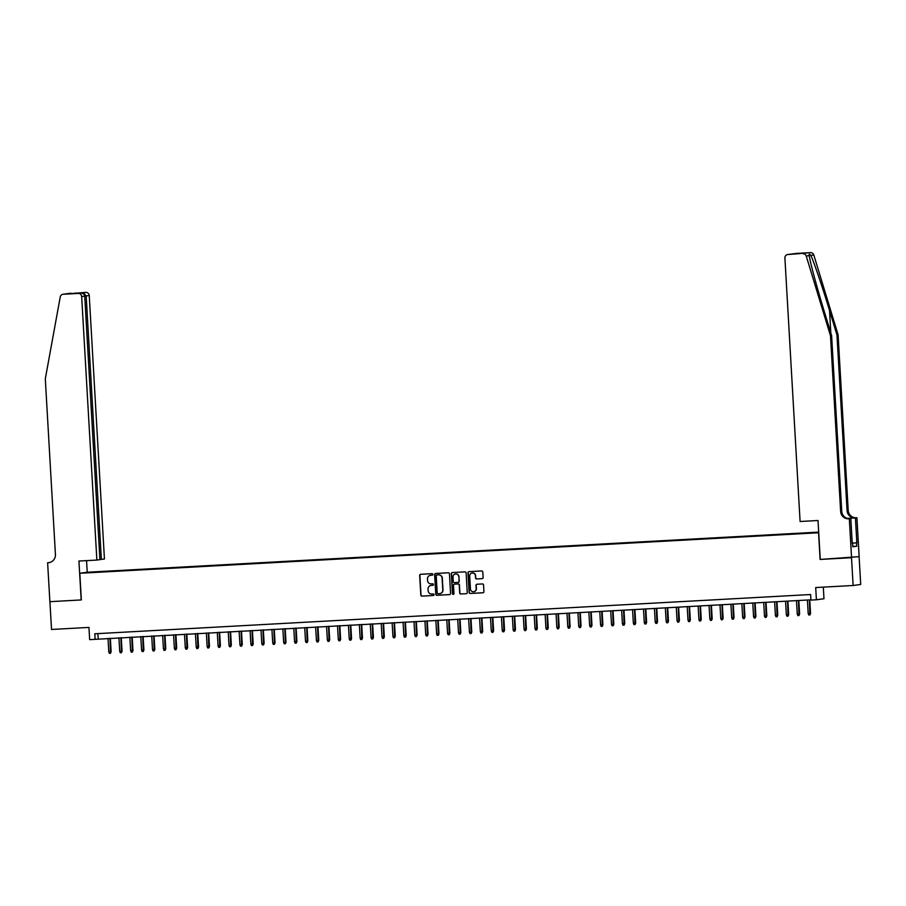 <?xml version="1.0" encoding="UTF-8"?>
<svg xmlns="http://www.w3.org/2000/svg" width="906" height="906" viewBox="0 0 906 906"><rect width="100%" height="100%" fill="white"/><g stroke="black" fill="none" stroke-linecap="round" stroke-linejoin="round"><path stroke-width="1.36" d="M432.875 574.393A0.77 0.747 -97.8 0 0 432.083 573.668L420.678 574.291A1.099 1.076 -97.8 0 0 419.671 575.446L420.803 595.083A1.099 1.076 -97.8 0 0 421.947 596.114L433.34 595.491A0.77 0.747 -97.8 0 0 434.042 594.687A0.77 0.747 -97.8 0 0 433.249 593.962L431.777 594.042A3.499 3.443 -97.8 0 1 428.142 590.746L428.051 589.104A3.499 3.443 -97.8 0 1 431.279 585.423L432.751 585.344A0.77 0.747 -97.8 0 0 433.464 584.54A0.77 0.747 -97.8 0 0 432.66 583.815L431.188 583.894A3.499 3.443 -97.8 0 1 427.553 580.599L427.462 578.957A3.499 3.443 -97.8 0 1 430.69 575.276L432.173 575.197A0.77 0.747 -97.8 0 0 432.875 574.393M818.696 532.162L812.671 532.547L818.696 532.241M482.105 578.64A1.099 1.076 -97.8 0 0 483.125 577.496L482.796 571.98A1.099 1.076 -97.8 0 0 481.664 570.95L469.002 571.641A1.099 1.076 -97.8 0 0 467.994 572.796L469.127 592.433A1.099 1.076 -97.8 0 0 470.271 593.464L482.921 592.773A1.099 1.076 -97.8 0 0 483.929 591.618L483.555 584.97A1.099 1.076 -97.8 0 0 482.411 583.94L476.998 584.234A1.099 1.076 -97.8 0 0 475.99 585.378L476.182 588.685A2.922 2.877 -97.8 0 1 473.702 591.731A2.922 2.877 -97.8 0 1 470.44 589.002L469.693 576.069A2.922 2.877 -97.8 0 1 472.162 573.011A2.922 2.877 -97.8 0 1 475.435 575.752L475.559 577.903A1.099 1.076 -97.8 0 0 476.692 578.934L482.275 578.617L476.692 578.934M81.178 599.953L78.935 561.04L96.863 560.067L81.665 296.579A3.341 3.284 -97.8 0 0 78.199 293.419L63.273 294.246A3.341 3.284 -97.8 0 0 60.238 296.953L45.3 378.878L55.425 554.529A7.792 7.656 82.2 0 1 48.222 562.728L47.622 562.762L49.875 601.675L81.347 599.931L49.921 601.675L51.529 629.466L88.958 627.416L89.66 639.636L95.13 639.342L94.802 633.781L810.61 594.529L810.927 600.078L816.397 599.783L823.973 598.741L823.305 587.133M795.57 253.454L795.309 253.476A3.341 3.284 82.2 0 1 795.57 253.454L810.485 252.638A3.341 3.284 82.2 0 1 813.815 254.994L838.084 334.767L848.209 510.418A7.792 7.656 -97.8 0 0 856.306 517.779L856.906 517.756L859.148 556.658L820.1 559.432L851.515 557.711L853.124 585.503L815.694 587.552L816.397 599.783M820.1 559.432L818.56 532.751L79.807 573.272L87.384 572.23L818.684 532.116M81.347 599.953L79.807 573.272M449.444 573.815A1.099 1.076 -97.8 0 0 448.3 572.773L435.65 573.475A1.099 1.076 -97.8 0 0 434.642 574.619L435.775 594.268A1.099 1.076 -97.8 0 0 436.907 595.299L449.569 594.608A1.099 1.076 -97.8 0 0 450.576 593.453L449.444 573.815M452.332 572.558L464.982 571.867A1.099 1.076 -97.8 0 1 466.126 572.898L467.258 592.535A1.099 1.076 -97.8 0 1 466.239 593.69L460.826 593.985A1.099 1.076 -97.8 0 1 459.693 592.954L459.229 584.982A1.099 1.076 -97.8 0 0 458.096 583.951L454.506 584.155A1.099 1.076 -97.8 0 0 453.498 585.299L453.974 593.6A0.77 0.747 -97.8 0 1 453.328 594.393A0.77 0.747 -97.8 0 1 452.468 593.679L451.313 573.702A1.099 1.076 -97.8 0 1 452.332 572.558A1.099 1.076 -97.8 0 0 451.528 573.679L451.313 573.702M859.103 556.669L860.7 584.461L853.124 585.503M93.125 572.06L99.603 571.641L93.125 572.06M807.484 533.17L101.495 572.014M807.518 532.909L818.696 532.298M818.707 532.366L101.54 571.629M95.13 639.342L810.915 599.829M97.893 633.611L98.199 638.923M432.321 575.174L430.894 575.253A3.499 3.443 -97.8 0 0 430.52 575.287M431.109 585.435A3.499 3.443 -97.8 0 1 431.483 585.401L432.751 585.344M420.701 574.291A1.099 1.076 -97.8 0 0 419.874 575.412L421.007 595.061A1.099 1.076 -97.8 0 0 422.151 596.091L433.498 595.468M435.661 573.475A1.099 1.076 -97.8 0 0 434.846 574.597L435.979 594.234A1.099 1.076 -97.8 0 0 437.111 595.265L449.75 594.574M436.919 574.936A0.77 0.747 -97.8 0 0 436.205 575.74L437.202 592.977A0.77 0.747 -97.8 0 0 437.994 593.702L439.557 593.623A3.499 3.443 -97.8 0 0 442.785 589.942L442.105 578.153A3.499 3.443 -97.8 0 0 438.47 574.846L437.122 574.902A0.77 0.747 -97.8 0 0 436.998 574.925M439.931 593.577A3.499 3.443 -97.8 0 0 442.989 589.908L442.785 589.942M437.122 574.902L438.674 574.823A3.499 3.443 -97.8 0 1 442.309 578.13L442.989 589.908M466.239 593.69L460.826 593.985M454.71 584.121L454.506 584.155A1.099 1.076 -97.8 0 1 454.71 584.121L458.3 583.928A1.099 1.076 -97.8 0 1 459.433 584.959L459.897 592.92A1.099 1.076 -97.8 0 0 461.029 593.962M451.528 573.679L452.672 593.645A0.77 0.747 -97.8 0 0 453.43 594.37M458.753 576.726A2.922 2.877 -97.8 0 0 455.492 573.985A2.922 2.877 -97.8 0 0 453.011 577.031L453.283 581.595A1.099 1.076 -97.8 0 0 454.416 582.626L458.006 582.422A1.099 1.076 -97.8 0 0 459.014 581.278L458.957 576.692A2.922 2.877 -97.8 0 0 455.593 573.974M458.21 582.399A1.099 1.076 -97.8 0 0 459.217 581.244L459.014 581.278M458.957 576.692L459.217 581.244M472.264 573A2.922 2.877 -97.8 0 1 475.639 575.718L475.763 577.881A1.099 1.076 -97.8 0 0 476.896 578.911M473.804 591.72A2.922 2.877 -97.8 0 0 476.386 588.651L476.182 588.685M477.02 584.234A1.099 1.076 -97.8 0 0 476.194 585.355L476.386 588.651M469.025 571.641A1.099 1.076 -97.8 0 0 468.198 572.762L469.331 592.411A1.099 1.076 -97.8 0 0 470.474 593.441L483.113 592.75M111.121 651.799L110.487 653.305L109.388 653.362L108.788 651.958L111.121 651.799L110.339 638.254M110.487 653.305L109.977 638.277M108.788 651.958L108.007 638.379M99.909 559.523L104.439 559.025L89.241 295.537L84.722 296.036M101.37 559.444L86.183 295.956L83.329 292.717L85.776 292.378L63.273 294.246M47.622 562.762L49.57 562.535M87.225 572.252L86.557 560.633M96.863 560.067L99.92 559.648L84.734 296.16L81.665 296.579M63.012 294.269L70.6 293.227A3.341 3.284 82.2 0 1 70.861 293.204M85.776 292.378A3.341 3.284 82.2 0 1 89.241 295.537M49.4 562.569A7.792 7.656 82.2 0 1 49.354 562.581L48.222 562.728M78.199 293.419L71.687 293.578M71.631 293.578L80.645 293.091C83.001 293.136 84.36 294.167 84.734 296.16M71.574 293.589L75.187 293.385M838.084 334.767L836.963 334.926L829.522 310.464C822.467 287.077 813.633 261.075 810.825 255.413C809.352 253.703 808.82 253.771 809.239 255.628C809.953 261.585 817.019 287.825 824.188 311.188L831.617 335.65L841.753 511.312A7.792 7.656 -97.8 0 0 849.851 518.674L848.729 518.821L849.33 518.798L851.572 557.7M809.081 254.654L809.239 255.628L806.238 256.036L830.496 335.809L840.632 511.46A7.792 7.656 -97.8 0 0 848.729 518.821M820.258 559.421L818.016 520.508L800.1 521.494L784.902 258.006A3.341 3.284 -97.8 0 1 787.994 254.495L810.485 252.638M831.617 335.65L830.496 335.809M847.291 518.368L855.185 517.938A7.792 7.656 -97.8 0 1 847.087 510.576L836.963 334.926M852.229 543.113L856.861 542.864L852.229 543.136M852.58 543.441L852.773 546.782L856.725 546.239L856.532 542.909M852.252 543.487L850.813 518.583L849.33 518.798M856.906 517.756L847.382 518.402M856.861 542.864L855.423 517.96M849.182 518.674L850.813 518.583M806.238 256.036A3.341 3.284 -97.8 0 0 802.909 253.68M856.725 546.239L852.75 546.454M792.807 253.816L791.799 254.088M793.124 253.793L799.386 253.669M802.195 253.295L799.432 253.669M790.394 254.156L799.466 253.657L787.733 254.518M122.05 651.199L121.415 652.705L120.317 652.762L119.717 651.357L122.05 651.199L121.268 637.654M121.415 652.705L120.906 637.677M119.717 651.357L118.935 637.779M132.978 650.599L132.344 652.105L131.245 652.161L130.645 650.757L132.978 650.599L132.197 637.054M132.344 652.105L131.823 637.077M130.645 650.757L129.864 637.178M143.907 649.998L143.273 651.505L142.174 651.561L141.574 650.157L143.907 649.998L143.125 636.454M143.273 651.505L142.752 636.476M141.574 650.157L140.792 636.578M154.835 649.398L154.201 650.904L153.103 650.972L152.502 649.557L154.835 649.398L154.054 635.853M154.201 650.904L153.68 635.876M152.502 649.557L151.721 635.989M165.764 648.798L165.13 650.304L164.031 650.372L163.431 648.956L165.764 648.798L164.983 635.253M165.13 650.304L164.609 635.276M163.431 648.956L162.65 635.389M176.693 648.198L176.047 649.704L174.96 649.772L174.36 648.356L176.693 648.198L175.911 634.653M176.047 649.704L175.538 634.676M174.36 648.356L173.578 634.789M187.621 647.597L186.976 649.104L185.889 649.172L185.288 647.756L187.621 647.597L186.84 634.053M186.976 649.104L186.466 634.075M185.288 647.756L184.507 634.189M198.55 646.997L197.904 648.515L196.817 648.571L196.217 647.156L198.55 646.997L197.768 633.464M197.904 648.515L197.395 633.475M196.217 647.156L195.436 633.588M209.479 646.397L208.833 647.915L207.746 647.971L207.146 646.556L209.479 646.397L208.697 632.864M208.833 647.915L208.323 632.875M207.146 646.556L206.364 632.988M220.407 645.808L219.762 647.314L218.674 647.371L218.074 645.967L220.407 645.808L219.626 632.263M219.762 647.314L219.252 632.275M218.074 645.967L217.293 632.388M231.336 645.208L230.69 646.714L229.603 646.771L229.003 645.366L231.336 645.208L230.554 631.663M230.69 646.714L230.181 631.686M229.003 645.366L228.221 631.788M242.264 644.608L241.619 646.114L240.532 646.171L239.931 644.766L242.264 644.608L241.483 631.063M241.619 646.114L241.109 631.086M239.931 644.766L239.15 631.188M253.193 644.007L252.548 645.514L251.46 645.57L250.86 644.166L253.193 644.007L252.412 630.463M252.548 645.514L252.038 630.485M250.86 644.166L250.079 630.587M264.122 643.407L263.476 644.913L262.389 644.97L261.789 643.566L264.122 643.407L263.34 629.863M263.476 644.913L262.966 629.885M261.789 643.566L260.996 629.987M275.05 642.807L274.405 644.313L273.318 644.37L272.717 642.966L275.05 642.807L274.269 629.262M274.405 644.313L273.895 629.285M272.717 642.966L271.925 629.387M285.979 642.207L285.333 643.713L284.246 643.77L283.646 642.365L285.979 642.207L285.197 628.662M285.333 643.713L284.824 628.685M283.646 642.365L282.853 628.787M296.908 641.607L296.262 643.113L295.175 643.181L294.575 641.765L296.908 641.607L296.126 628.062M296.262 643.113L295.752 628.085M294.575 641.765L293.782 628.186M307.836 641.006L307.191 642.513L306.103 642.581L305.492 641.165L307.836 641.006L307.055 627.462M307.191 642.513L306.681 627.484M305.492 641.165L304.71 627.598M318.765 640.406L318.119 641.912L317.032 641.98L316.421 640.565L318.765 640.406L317.983 626.861M318.119 641.912L317.61 626.884M316.421 640.565L315.639 626.997M329.693 639.806L329.048 641.312L327.961 641.38L327.349 639.964L329.693 639.806L328.912 626.261M329.048 641.312L328.538 626.284M327.349 639.964L326.568 626.397M340.622 639.206L339.976 640.723L338.889 640.78L338.278 639.364L340.622 639.206L339.841 625.661M339.976 640.723L339.467 625.684M338.278 639.364L337.496 625.797M351.551 638.605L350.905 640.123L349.818 640.18L349.206 638.764L351.551 638.605L350.769 625.072M350.905 640.123L350.395 625.083M349.206 638.764L348.425 625.197M362.479 638.005L361.834 639.523L360.747 639.579L360.135 638.164L362.479 638.005L361.698 624.472M361.834 639.523L361.324 624.483M360.135 638.164L359.354 624.596M373.408 637.416L372.762 638.923L371.675 638.979L371.064 637.575L373.408 637.416L372.626 623.872M372.762 638.923L372.253 623.883M371.064 637.575L370.282 623.996M384.337 636.816L383.691 638.322L382.604 638.379L381.992 636.975L384.337 636.816L383.555 623.271M383.691 638.322L383.181 623.294M381.992 636.975L381.211 623.396M395.265 636.216L394.62 637.722L393.521 637.779L392.921 636.374L395.265 636.216L394.484 622.671M394.62 637.722L394.11 622.694M392.921 636.374L392.139 622.796M406.194 635.616L405.548 637.122L404.45 637.178L403.85 635.774L406.194 635.616L405.412 622.071M405.548 637.122L405.039 622.094M403.85 635.774L403.068 622.196M417.111 635.015L416.477 636.522L415.378 636.578L414.778 635.174L417.111 635.015L416.341 621.471M416.477 636.522L415.967 621.493M414.778 635.174L413.997 621.595M428.04 634.415L427.406 635.921L426.307 635.978L425.707 634.574L428.04 634.415L427.27 620.87M427.406 635.921L426.896 620.893M425.707 634.574L424.925 620.995M438.968 633.815L438.334 635.321L437.236 635.389L436.635 633.973L438.968 633.815L438.187 620.27M438.334 635.321L437.825 620.293M436.635 633.973L435.854 620.395M449.897 633.215L449.263 634.721L448.164 634.789L447.564 633.373L449.897 633.215L449.116 619.67M449.263 634.721L448.753 619.693M447.564 633.373L446.783 619.806M460.826 632.615L460.191 634.121L459.093 634.189L458.493 632.773L460.826 632.615L460.044 619.07M460.191 634.121L459.682 619.092M458.493 632.773L457.711 619.206M471.754 632.014L471.12 633.52L470.021 633.588L469.421 632.173L471.754 632.014L470.973 618.47M471.12 633.52L470.61 618.492M469.421 632.173L468.64 618.605M482.683 631.414L482.049 632.932L480.95 632.988L480.35 631.573L482.683 631.414L481.901 617.869M482.049 632.932L481.539 617.892M480.35 631.573L479.568 618.005M493.611 630.814L492.977 632.331L491.879 632.388L491.279 630.972L493.611 630.814L492.83 617.28M492.977 632.331L492.468 617.292M491.279 630.972L490.497 617.405M504.54 630.214L503.906 631.731L502.807 631.788L502.207 630.372L504.54 630.214L503.759 616.68M503.906 631.731L503.396 616.692M502.207 630.372L501.426 616.805M515.469 629.625L514.835 631.131L513.736 631.188L513.136 629.783L515.469 629.625L514.687 616.08M514.835 631.131L514.325 616.091M513.136 629.783L512.354 616.205M526.397 629.024L525.763 630.531L524.665 630.587L524.064 629.183L526.397 629.024L525.616 615.48M525.763 630.531L525.254 615.502M524.064 629.183L523.283 615.604M537.326 628.424L536.692 629.93L535.593 629.987L534.993 628.583L537.326 628.424L536.545 614.88M536.692 629.93L536.182 614.902M534.993 628.583L534.212 615.004M548.255 627.824L547.62 629.33L546.522 629.387L545.922 627.983L548.255 627.824L547.473 614.279M547.62 629.33L547.111 614.302M545.922 627.983L545.14 614.404M559.183 627.224L558.549 628.73L557.45 628.787L556.85 627.382L559.183 627.224L558.402 613.679M558.549 628.73L558.028 613.702M556.85 627.382L556.069 613.804M570.112 626.624L569.478 628.13L568.379 628.186L567.779 626.782L570.112 626.624L569.33 613.079M569.478 628.13L568.957 613.102M567.779 626.782L566.997 613.203M581.04 626.023L580.406 627.53L579.308 627.586L578.707 626.182L581.04 626.023L580.259 612.479M580.406 627.53L579.885 612.501M578.707 626.182L577.926 612.603M591.969 625.423L591.335 626.929L590.236 626.997L589.636 625.582L591.969 625.423L591.188 611.878M591.335 626.929L590.814 611.901M589.636 625.582L588.855 612.014M602.898 624.823L602.252 626.329L601.165 626.397L600.565 624.981L602.898 624.823L602.116 611.278M602.252 626.329L601.743 611.301M600.565 624.981L599.783 611.414M613.826 624.223L613.181 625.729L612.094 625.797L611.493 624.381L613.826 624.223L613.045 610.678M613.181 625.729L612.671 610.701M611.493 624.381L610.712 610.814M624.755 623.622L624.109 625.129L623.022 625.197L622.422 623.781L624.755 623.622L623.974 610.078M624.109 625.129L623.6 610.1M622.422 623.781L621.641 610.214M635.684 623.022L635.038 624.54L633.951 624.596L633.351 623.181L635.684 623.022L634.902 609.478M635.038 624.54L634.528 609.5M633.351 623.181L632.569 609.613M646.612 622.422L645.967 623.94L644.879 623.996L644.279 622.581L646.612 622.422L645.831 608.889M645.967 623.94L645.457 608.9M644.279 622.581L643.498 609.013M657.541 621.822L656.895 623.339L655.808 623.396L655.208 621.98L657.541 621.822L656.759 608.288M656.895 623.339L656.386 608.3M655.208 621.98L654.426 608.413M668.469 621.233L667.824 622.739L666.737 622.796L666.137 621.391L668.469 621.233L667.688 607.688M667.824 622.739L667.314 607.711M666.137 621.391L665.355 607.813M679.398 620.633L678.753 622.139L677.665 622.196L677.065 620.791L679.398 620.633L678.617 607.088M678.753 622.139L678.243 607.111M677.065 620.791L676.284 607.213M690.327 620.032L689.681 621.539L688.594 621.595L687.994 620.191L690.327 620.032L689.545 606.488M689.681 621.539L689.172 606.51M687.994 620.191L687.201 606.612M701.255 619.432L700.61 620.938L699.523 620.995L698.922 619.591L701.255 619.432L700.474 605.888M700.61 620.938L700.1 605.91M698.922 619.591L698.13 606.012M712.184 618.832L711.538 620.338L710.451 620.395L709.851 618.991L712.184 618.832L711.403 605.287M711.538 620.338L711.029 605.31M709.851 618.991L709.058 605.412M723.113 618.232L722.467 619.738L721.38 619.795L720.78 618.39L723.113 618.232L722.331 604.687M722.467 619.738L721.957 604.71M720.78 618.39L719.987 604.812M734.041 617.632L733.396 619.138L732.308 619.206L731.697 617.79L734.041 617.632L733.26 604.087M733.396 619.138L732.886 604.109M731.697 617.79L730.916 604.211M744.97 617.031L744.324 618.538L743.237 618.605L742.626 617.19L744.97 617.031L744.188 603.487M744.324 618.538L743.815 603.509M742.626 617.19L741.844 603.623M755.898 616.431L755.253 617.937L754.166 618.005L753.554 616.59L755.898 616.431L755.117 602.886M755.253 617.937L754.743 602.909M753.554 616.59L752.773 603.022M766.827 615.831L766.182 617.337L765.094 617.405L764.483 615.989L766.827 615.831L766.046 602.286M766.182 617.337L765.672 602.309M764.483 615.989L763.701 602.422M777.756 615.231L777.11 616.748L776.023 616.805L775.411 615.389L777.756 615.231L776.974 601.686M777.11 616.748L776.601 601.709M775.411 615.389L774.63 601.822M788.684 614.63L788.039 616.148L786.952 616.205L786.34 614.789L788.684 614.63L787.903 601.097M788.039 616.148L787.529 601.108M786.34 614.789L785.559 601.222M799.613 614.03L798.967 615.548L797.88 615.604L797.269 614.189L799.613 614.03L798.832 600.497M798.967 615.548L798.458 600.508M797.269 614.189L796.487 600.621M810.542 613.441L809.896 614.947L808.809 615.004L808.197 613.6L810.542 613.441L809.76 599.897M809.896 614.947L809.386 599.908M808.197 613.6L807.416 600.021M74.258 293.216L83.329 292.717M829.522 310.464L830.825 333.012M841.753 511.312L840.632 511.46M847.087 510.576L848.209 510.418M790.44 254.156L787.994 254.495M813.815 254.994L810.825 255.413M855.185 517.938L856.306 517.779"/></g></svg>
